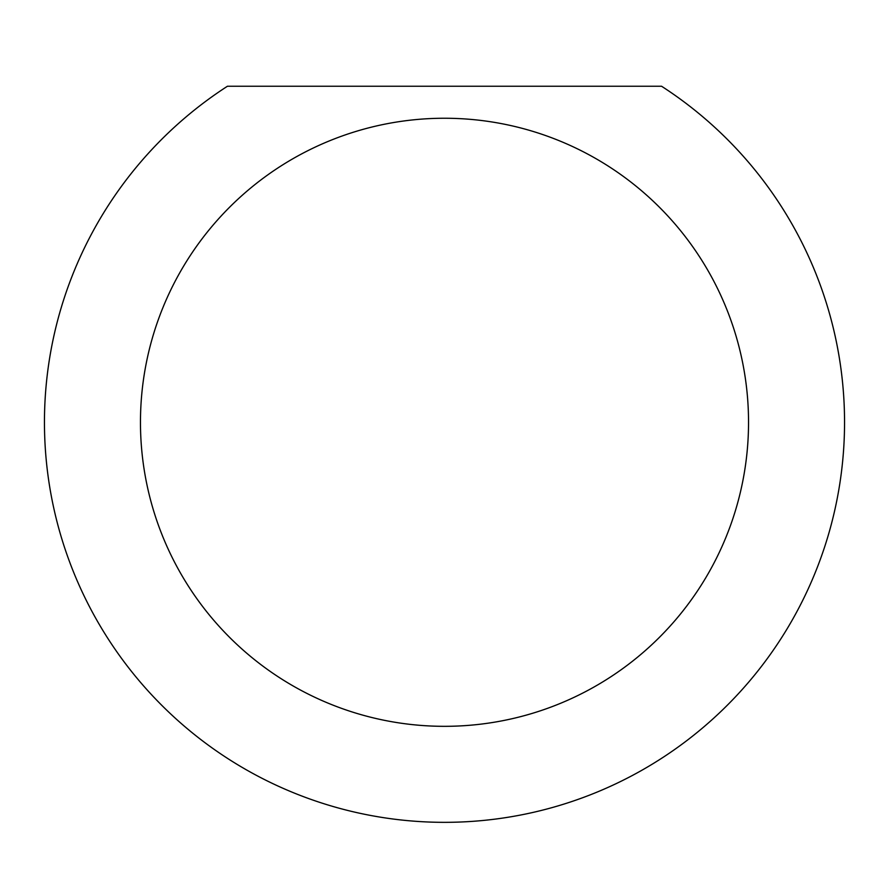 <?xml version="1.0" encoding="UTF-8"?>
<svg xmlns="http://www.w3.org/2000/svg" width="889" height="889" viewBox="0 0 889 889"><rect width="100%" height="100%" fill="white"/><g stroke="black" fill="none" stroke-linecap="round" stroke-linejoin="round"><path stroke-width="1.33" d="M748.538 422.286A304.038 304.038 0 0 0 444.5 118.248A304.038 304.038 0 0 0 140.462 422.286A304.038 304.038 0 0 0 444.5 726.324A304.038 304.038 0 0 0 748.538 422.286M661.56 86.244A400.05 400.05 0 0 1 444.5 822.336A400.05 400.05 0 0 1 227.44 86.244L661.56 86.244"/></g></svg>

